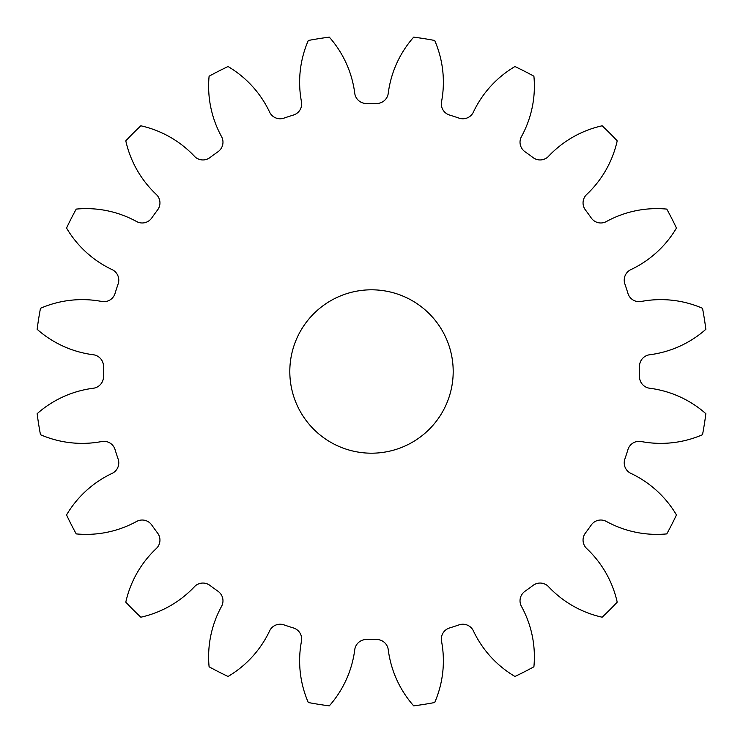 <?xml version="1.0" encoding="UTF-8"?>
<svg xmlns="http://www.w3.org/2000/svg" width="743" height="743" viewBox="0 0 743 743"><rect width="100%" height="100%" fill="white"/><g stroke="black" fill="none" stroke-linecap="round" stroke-linejoin="round"><path stroke-width="1.11" d="M289.807 371.5A81.693 81.693 0 0 0 371.5 453.193A81.693 81.693 0 0 0 453.193 371.5A81.693 81.693 0 0 0 371.5 289.807A81.693 81.693 0 0 0 289.807 371.5M301.463 101.745A11.637 11.637 0 0 1 293.42 115.054A268.065 268.065 0 0 0 283.937 118.137A11.637 11.637 0 0 1 269.607 112.1A104.782 104.782 0 0 0 228.064 66.545A336.997 336.997 0 0 0 209.099 76.213A104.782 104.782 0 0 0 221.535 136.591A11.637 11.637 0 0 1 217.996 151.739A268.065 268.065 0 0 0 209.925 157.6A11.637 11.637 0 0 1 194.434 156.281A104.782 104.782 0 0 0 140.845 125.799A336.997 336.997 0 0 0 125.799 140.845A104.782 104.782 0 0 0 156.281 194.434A11.637 11.637 0 0 1 157.6 209.925A268.065 268.065 0 0 0 151.739 217.996A11.637 11.637 0 0 1 136.591 221.535A104.782 104.782 0 0 0 76.213 209.099A336.997 336.997 0 0 0 66.545 228.064A104.782 104.782 0 0 0 112.1 269.607A11.637 11.637 0 0 1 118.137 283.937A268.065 268.065 0 0 0 115.054 293.42A11.637 11.637 0 0 1 101.745 301.463A104.782 104.782 0 0 0 40.484 308.299A336.997 336.997 0 0 0 37.15 329.316A104.782 104.782 0 0 0 93.312 354.755A11.637 11.637 0 0 1 103.481 366.513A268.065 268.065 0 0 0 103.481 376.487A11.637 11.637 0 0 1 93.312 388.245A104.782 104.782 0 0 0 37.15 413.684A336.997 336.997 0 0 0 40.484 434.701A104.782 104.782 0 0 0 101.745 441.537A11.637 11.637 0 0 1 115.054 449.58A268.065 268.065 0 0 0 118.137 459.063A11.637 11.637 0 0 1 112.1 473.393A104.782 104.782 0 0 0 66.545 514.936A336.997 336.997 0 0 0 76.213 533.901A104.782 104.782 0 0 0 136.591 521.465A11.637 11.637 0 0 1 151.739 525.004A268.065 268.065 0 0 0 157.6 533.075A11.637 11.637 0 0 1 156.281 548.566A104.782 104.782 0 0 0 125.799 602.155A336.997 336.997 0 0 0 140.845 617.201A104.782 104.782 0 0 0 194.434 586.719A11.637 11.637 0 0 1 209.925 585.4A268.065 268.065 0 0 0 217.996 591.261A11.637 11.637 0 0 1 221.535 606.409A104.782 104.782 0 0 0 209.099 666.787A336.997 336.997 0 0 0 228.064 676.455A104.782 104.782 0 0 0 269.607 630.9A11.637 11.637 0 0 1 283.937 624.863A268.065 268.065 0 0 0 293.42 627.946A11.637 11.637 0 0 1 301.463 641.255A104.782 104.782 0 0 0 308.299 702.516A336.997 336.997 0 0 0 329.316 705.85A104.782 104.782 0 0 0 354.755 649.688A11.637 11.637 0 0 1 366.513 639.519A268.065 268.065 0 0 0 376.487 639.519A11.637 11.637 0 0 1 388.245 649.688A104.782 104.782 0 0 0 413.684 705.85A336.997 336.997 0 0 0 434.701 702.516A104.782 104.782 0 0 0 441.537 641.255A11.637 11.637 0 0 1 449.58 627.946A268.065 268.065 0 0 0 459.063 624.863A11.637 11.637 0 0 1 473.393 630.9A104.782 104.782 0 0 0 514.936 676.455A336.997 336.997 0 0 0 533.901 666.787A104.782 104.782 0 0 0 521.465 606.409A11.637 11.637 0 0 1 525.004 591.261A268.065 268.065 0 0 0 533.075 585.4A11.637 11.637 0 0 1 548.566 586.719A104.782 104.782 0 0 0 602.155 617.201A336.997 336.997 0 0 0 617.201 602.155A104.782 104.782 0 0 0 586.719 548.566A11.637 11.637 0 0 1 585.4 533.075A268.065 268.065 0 0 0 591.261 525.004A11.637 11.637 0 0 1 606.409 521.465A104.782 104.782 0 0 0 666.787 533.901A336.997 336.997 0 0 0 676.455 514.936A104.782 104.782 0 0 0 630.9 473.393A11.637 11.637 0 0 1 624.863 459.063A268.065 268.065 0 0 0 627.946 449.58A11.637 11.637 0 0 1 641.255 441.537A104.782 104.782 0 0 0 702.516 434.701A336.997 336.997 0 0 0 705.85 413.684A104.782 104.782 0 0 0 649.688 388.245A11.637 11.637 0 0 1 639.519 376.487A268.065 268.065 0 0 0 639.519 366.513A11.637 11.637 0 0 1 649.688 354.755A104.782 104.782 0 0 0 705.85 329.316A336.997 336.997 0 0 0 702.516 308.299A104.782 104.782 0 0 0 641.255 301.463A11.637 11.637 0 0 1 627.946 293.42A268.065 268.065 0 0 0 624.863 283.937A11.637 11.637 0 0 1 630.9 269.607A104.782 104.782 0 0 0 676.455 228.064A336.997 336.997 0 0 0 666.787 209.099A104.782 104.782 0 0 0 606.409 221.535A11.637 11.637 0 0 1 591.261 217.996A268.065 268.065 0 0 0 585.4 209.925A11.637 11.637 0 0 1 586.719 194.434A104.782 104.782 0 0 0 617.201 140.845A336.997 336.997 0 0 0 602.155 125.799A104.782 104.782 0 0 0 548.566 156.281A11.637 11.637 0 0 1 533.075 157.6A268.065 268.065 0 0 0 525.004 151.739A11.637 11.637 0 0 1 521.465 136.591A104.782 104.782 0 0 0 533.901 76.213A336.997 336.997 0 0 0 514.936 66.545A104.782 104.782 0 0 0 473.393 112.1A11.637 11.637 0 0 1 459.063 118.137A268.065 268.065 0 0 0 449.58 115.054A11.637 11.637 0 0 1 441.537 101.745A104.782 104.782 0 0 0 434.701 40.484A336.997 336.997 0 0 0 413.684 37.15A104.782 104.782 0 0 0 388.245 93.312A11.637 11.637 0 0 1 376.487 103.481A268.065 268.065 0 0 0 366.513 103.481A11.637 11.637 0 0 1 354.755 93.312A104.782 104.782 0 0 0 329.316 37.15A336.997 336.997 0 0 0 308.299 40.484A104.782 104.782 0 0 0 301.463 101.745"/></g></svg>
